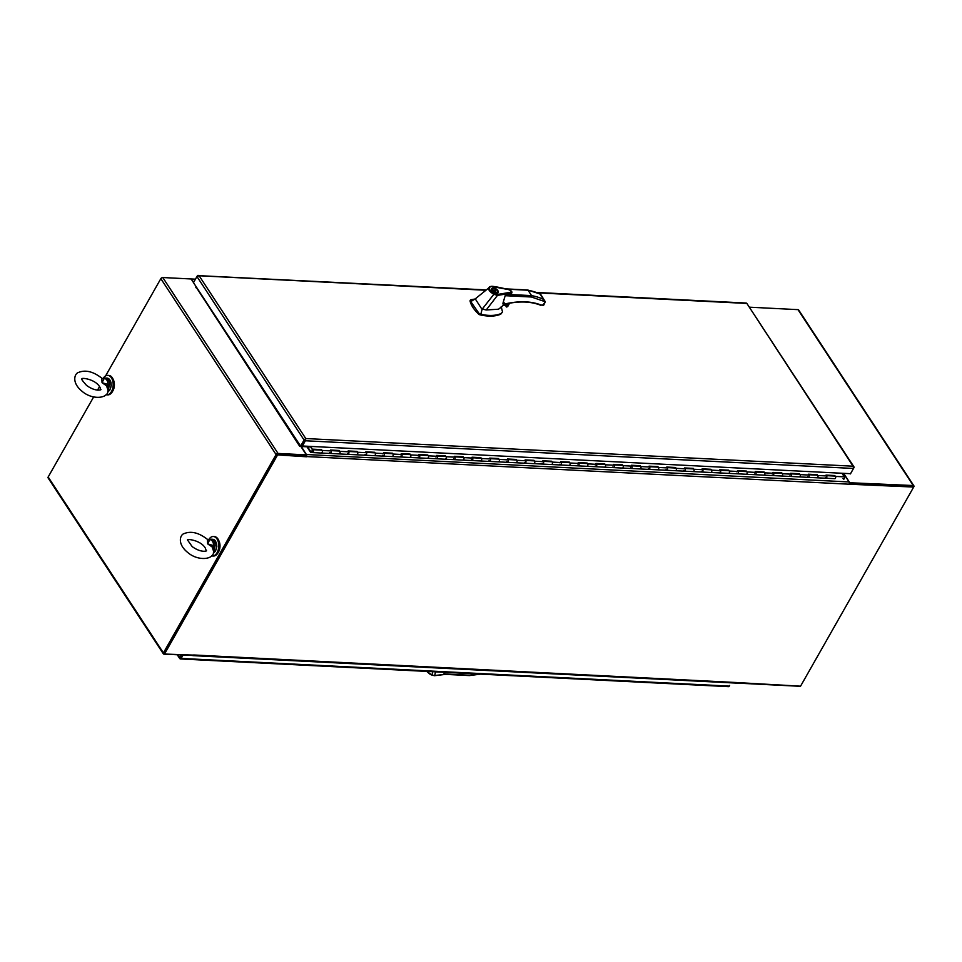 <?xml version="1.0" encoding="UTF-8"?>
<svg xmlns="http://www.w3.org/2000/svg" width="962" height="962" viewBox="0 0 962 962"><rect width="100%" height="100%" fill="white"/><g stroke="black" fill="none" stroke-linecap="round" stroke-linejoin="round"><path stroke-width="1.44" d="M301.046 446.152L306.397 454.521A1.587 0.962 92.9 0 1 306.409 456.77L277.609 454.906L164.49 654.04L193.747 655.11A1.587 0.962 92.9 0 1 192.977 655.639A1.587 0.962 92.9 0 1 192.556 655.459M192.977 655.639L735.581 683.068A1.587 0.962 -87.1 0 0 736.351 682.527L800.552 686.183L913.684 487.049L849.025 484.199A1.587 0.962 -87.1 0 0 849.013 481.95L843.674 473.34M164.49 654.04L164.033 653.342L277.152 454.208L277.609 454.906M277.152 454.208L305.916 455.663L306.373 456.361M913.01 486.435L849.302 483.116L913.215 486.351L913.684 487.049M160.919 278.535L162.121 277.645M190.849 278.956A1.587 0.962 92.9 0 1 191.017 278.944A1.587 0.962 92.9 0 1 191.618 279.341L193.627 282.395M801.081 685.257A1.587 0.974 -33.2 0 0 801.166 685.124L913.828 486.796A1.587 0.974 -33.2 0 0 913.9 485.858A1.587 0.974 -33.2 0 0 913.251 485.533L849.278 482.72M799.879 686.146A1.587 0.974 -33.2 0 1 799.218 686.255L735.75 683.044M913.9 485.858L798.652 309.956A1.587 0.974 146.8 0 0 797.991 309.644L749.326 307.179M844.624 473.388L843.927 473.797L849.506 482.311M192.424 655.447L164.009 654.16A1.587 0.974 -33.2 0 1 163.348 653.835A1.587 0.974 -33.2 0 1 163.42 652.897L276.082 454.557A1.587 0.974 -33.2 0 1 278.03 453.439L306.373 454.87L305.916 455.663L277.573 454.22M193.506 282.612L191.113 278.968L162.782 277.537A1.587 0.974 146.8 0 0 160.834 278.667L105.592 375.914M99.531 386.592L97.523 390.115M93.639 396.957L48.172 476.996A1.587 0.974 146.8 0 0 48.1 477.934L163.348 653.835M276.924 454.605L164.237 653.258M306.373 454.87L300.793 446.356L299.579 446.115L196.332 287.458M195.839 287.65L196.501 287.253L300.3 445.707L299.591 446.188M489.718 286.64L491.859 286.279C496.861 286.664 507.431 289.189 509.475 289.923C511.664 290.969 512.385 292.051 511.64 293.145L497.45 295.394L486.231 309.98L498.544 309.199L501.262 307.058M506.096 303.631L502.91 303.391L503.667 303.511L502.91 303.391L505.17 295.695L511.604 293.194M491.57 286.46L506.577 289.225C509.319 289.562 510.954 290.524 511.471 292.111L497.402 294.492L497.45 295.394L493.867 294.288L482.082 309.283L480.844 314.285C489.033 316.041 495.803 315.789 501.142 313.516L502.537 311.928L501.19 306.65M475.865 298.857L470.815 299.759L470.767 301.599L475.252 298.857L490.283 286.736C488.443 288.684 489.73 290.969 494.143 293.614L493.867 294.288C488.961 291.414 487.542 288.889 489.598 286.712L492.099 286.448M486.231 309.98L481.734 308.934L475.252 298.857M470.815 299.759L470.045 300.962C471.043 305.279 473.929 309.704 478.727 314.213L479.87 314.827C488.455 316.738 495.418 316.522 500.757 314.177L502.537 311.928M544.3 303.511L545.298 301.767L531.517 297.017L531.565 295.611L528.042 290.235L527.128 290.32M506.673 303.583L506.673 303.583C520.033 300.769 531.541 301.262 541.197 305.062L543.566 304.798M503.15 304.75L506.589 303.776L505.675 305.435L502.789 305.291L505.387 305.471M497.402 294.492L494.143 293.614M493.241 287.891C496.572 288.6 498.268 290.103 498.316 292.412C497.631 294.673 490.031 290.861 491.546 288.54L493.241 287.891M489.598 286.712L490.283 286.736M470.767 301.599L479.1 313.54L480.844 314.285M540.476 305.098L543.686 305.182L545.298 301.767L540.692 294.36M542.76 305.279L545.286 301.779L543.602 299.435A82.431 50.445 146.8 0 0 531.565 295.611L507.912 294.42M503.126 303.643L506.517 303.788C519.781 300.998 531.156 301.479 540.656 305.243L541.197 305.062M507.984 305.844L509.475 303.198L507.479 306.734L507.984 305.844L506.709 307.034L505.435 305.543M503.258 304.581A2.092 1.275 146.8 0 0 506.265 303.8M543.602 299.435L540.079 294.059A82.431 50.445 -33.2 0 0 528.042 290.235L506.758 289.153M493.482 288.263C496.464 288.961 497.907 290.247 497.835 292.123C494.817 292.929 492.881 291.823 492.027 288.828L493.482 288.263M495.755 291.149L492.724 290.055L495.827 290.211L495.899 291.029M493.578 290.716L493.963 289.923M495.262 291.197L495.827 290.211M495.514 290.187L494.985 291.125M305.098 439.093L305.772 438.54L305.627 439.406A1.587 0.962 92.9 0 1 305.363 440.764L302.393 445.995L301.936 445.286L304.906 440.067L301.431 446.164L300.589 446.127L304.064 440.019A1.587 0.974 -33.2 0 1 305.098 439.093L304.906 440.055L305.627 439.406M302.393 445.995L850.528 473.689L853.498 468.458A1.587 0.962 -87.1 0 0 853.763 467.099L853.066 466.197L853.931 466.835A1.587 0.974 -33.2 0 1 853.955 466.871A1.587 0.974 -33.2 0 1 853.883 467.809L850.42 473.905L849.699 473.653M853.955 466.871L746.837 303.391A1.587 0.974 146.8 0 0 746.813 303.355L853.066 466.197L305.772 438.54L199.122 275.757L485.449 290.235M746.416 303.415L746.284 303.042A1.587 0.962 -87.1 0 0 746.235 303.042L536.604 292.448M197.042 276.407L197.33 275.878A1.587 0.962 92.9 0 1 198.1 275.348A1.587 0.962 92.9 0 1 198.136 275.348L199.122 275.757L197.98 275.613A1.587 0.974 146.8 0 0 196.945 276.539L193.482 282.648L300.589 446.127M853.342 467.243L853.066 466.197M485.858 289.887L198.124 275.613M198.088 276.058L199.122 275.769M304.906 440.055L305.363 439.261M312.518 451.695L312.566 450.264M312.987 450.517L312.061 450.625L312.626 451.743M312.782 450.541L313.011 451.346M834.595 476.058L835.449 476.406A1.299 0.794 92.9 0 1 834.872 478.679L310.678 452.501L307.203 447.198L310.57 446.837M826.394 475.649L834.956 476.082A1.299 0.794 -87.1 0 1 834.872 478.679L310.678 452.501M843.638 479.124A1.299 0.794 92.9 0 1 843.049 478.511M312.698 452.296A1.299 0.794 -87.1 0 0 312.794 449.687A1.299 0.794 -87.1 0 0 312.169 450.132L312.277 450.288M312.241 451.647L310.846 451.791L307.503 446.681M321.284 450.12L322.138 450.457A1.299 0.794 92.9 0 1 321.548 452.741A1.299 0.794 -87.1 0 0 321.645 450.132L312.434 449.675L310.281 446.392M329.738 452.561A1.299 0.794 -87.1 0 0 330.327 453.186M330.495 450.589A1.299 0.794 92.9 0 1 330.399 453.186A1.299 0.794 92.9 0 0 330.988 450.913L330.423 450.048L339.273 450.493L339.839 451.358A1.299 0.794 92.9 0 1 339.249 453.631A1.299 0.794 -87.1 0 0 339.345 451.034L330.784 450.601M347.438 453.463A1.299 0.794 -87.1 0 0 348.028 454.076M348.196 451.479A1.299 0.794 92.9 0 1 348.1 454.088A1.299 0.794 92.9 0 0 348.689 451.803L348.124 450.95L356.974 451.394L357.539 452.248A1.299 0.794 92.9 0 1 356.95 454.533A1.299 0.794 -87.1 0 0 357.046 451.924L348.484 451.491M365.139 454.353A1.299 0.794 -87.1 0 0 365.728 454.978M365.897 452.368A1.299 0.794 92.9 0 1 365.8 454.978A1.299 0.794 92.9 0 0 366.39 452.693L365.825 451.839L374.675 452.284L375.24 453.15A1.299 0.794 92.9 0 1 374.651 455.423A1.299 0.794 -87.1 0 0 374.747 452.825L366.185 452.393M382.84 455.254A1.299 0.794 -87.1 0 0 383.429 455.868M383.597 453.27A1.299 0.794 92.9 0 1 383.501 455.868A1.299 0.794 92.9 0 0 384.091 453.595L383.525 452.729L392.376 453.186L392.941 454.04A1.299 0.794 92.9 0 1 392.352 456.313A1.299 0.794 -87.1 0 0 392.448 453.715L383.886 453.282M400.541 456.144A1.299 0.794 -87.1 0 0 401.13 456.758M401.298 454.16A1.299 0.794 92.9 0 1 401.202 456.77A1.299 0.794 92.9 0 0 401.791 454.485L401.226 453.631L410.077 454.076L410.642 454.93A1.299 0.794 92.9 0 1 410.052 457.215A1.299 0.794 -87.1 0 0 410.149 454.605L401.587 454.172M418.242 457.034A1.299 0.794 -87.1 0 0 418.831 457.659M418.999 455.062A1.299 0.794 92.9 0 1 418.903 457.659A1.299 0.794 92.9 0 0 419.492 455.387L418.927 454.521L427.777 454.966L428.343 455.832A1.299 0.794 92.9 0 1 427.753 458.104A1.299 0.794 -87.1 0 0 427.849 455.507L419.288 455.074M435.942 457.936A1.299 0.794 -87.1 0 0 436.532 458.549M436.7 455.952A1.299 0.794 92.9 0 1 436.604 458.549A1.299 0.794 92.9 0 0 437.193 456.277L436.628 455.423L445.478 455.868L446.043 456.722A1.299 0.794 92.9 0 1 445.454 459.006A1.299 0.794 -87.1 0 0 445.55 456.397L436.988 455.964M453.643 458.826A1.299 0.794 -87.1 0 0 454.232 459.451M454.401 456.842A1.299 0.794 92.9 0 1 454.304 459.451A1.299 0.794 92.9 0 0 454.894 457.166L454.329 456.313L463.179 456.758L463.744 457.623A1.299 0.794 92.9 0 1 463.155 459.896A1.299 0.794 -87.1 0 0 463.251 457.287L454.689 456.854M471.344 459.728A1.299 0.794 -87.1 0 0 471.933 460.341M472.101 457.744A1.299 0.794 92.9 0 1 472.005 460.341A1.299 0.794 92.9 0 0 472.595 458.068L472.029 457.203L480.88 457.659L481.445 458.513A1.299 0.794 92.9 0 1 480.856 460.786A1.299 0.794 -87.1 0 0 480.952 458.189L472.39 457.756M489.045 460.618A1.299 0.794 -87.1 0 0 489.634 461.231M489.802 458.633A1.299 0.794 92.9 0 1 489.706 461.243A1.299 0.794 92.9 0 0 490.295 458.958L489.73 458.104L498.581 458.549L499.146 459.403A1.299 0.794 92.9 0 1 498.556 461.688A1.299 0.794 -87.1 0 0 498.653 459.078L490.091 458.646M506.746 461.507A1.299 0.794 -87.1 0 0 507.335 462.133M507.503 459.523A1.299 0.794 92.9 0 1 507.407 462.133A1.299 0.794 92.9 0 0 507.996 459.86L507.431 458.994L516.281 459.439L516.847 460.305A1.299 0.794 92.9 0 1 516.257 462.578A1.299 0.794 -87.1 0 0 516.353 459.98L507.792 459.547M524.446 462.409A1.299 0.794 -87.1 0 0 525.036 463.023M525.204 460.425A1.299 0.794 92.9 0 1 525.108 463.023A1.299 0.794 92.9 0 0 525.697 460.75L525.132 459.896L533.982 460.341L534.547 461.195A1.299 0.794 92.9 0 1 533.958 463.48A1.299 0.794 -87.1 0 0 534.054 460.87L525.492 460.437M542.147 463.299A1.299 0.794 -87.1 0 0 542.736 463.912M542.905 461.315A1.299 0.794 92.9 0 1 542.808 463.924A1.299 0.794 92.9 0 0 543.398 461.64L542.833 460.786L551.683 461.231L552.248 462.097A1.299 0.794 92.9 0 1 551.659 464.369A1.299 0.794 -87.1 0 0 551.755 461.76L543.193 461.327M559.848 464.189A1.299 0.794 -87.1 0 0 560.437 464.814M560.605 462.217A1.299 0.794 92.9 0 1 560.509 464.814A1.299 0.794 92.9 0 0 561.099 462.542L560.533 461.676L569.384 462.121L569.937 462.987A1.299 0.794 92.9 0 1 569.36 465.259A1.299 0.794 -87.1 0 0 569.456 462.662L560.894 462.229M577.549 465.091A1.299 0.794 -87.1 0 0 578.138 465.704M578.306 463.107A1.299 0.794 92.9 0 1 578.21 465.716A1.299 0.794 92.9 0 0 578.787 463.431L578.234 462.578L587.085 463.023L587.638 463.876A1.299 0.794 92.9 0 1 587.06 466.161A1.299 0.794 -87.1 0 0 587.157 463.552L578.595 463.119M595.237 465.981A1.299 0.794 -87.1 0 0 595.839 466.606M596.007 463.997A1.299 0.794 92.9 0 1 595.911 466.606A1.299 0.794 92.9 0 0 596.488 464.321L595.935 463.468L604.785 463.912L605.338 464.778A1.299 0.794 92.9 0 1 604.761 467.051A1.299 0.794 -87.1 0 0 604.857 464.454L596.284 464.021M612.938 466.883A1.299 0.794 -87.1 0 0 613.54 467.496M613.708 464.899A1.299 0.794 92.9 0 1 613.612 467.496A1.299 0.794 92.9 0 0 614.189 465.223L613.636 464.357L622.486 464.814L623.039 465.668A1.299 0.794 92.9 0 1 622.462 467.953A1.299 0.794 -87.1 0 0 622.558 465.343L613.984 464.911M630.639 467.772A1.299 0.794 -87.1 0 0 631.24 468.386M631.409 465.788A1.299 0.794 92.9 0 1 631.312 468.398A1.299 0.794 92.9 0 0 631.89 466.113L631.337 465.259L640.187 465.704L640.74 466.558A1.299 0.794 92.9 0 1 640.163 468.843A1.299 0.794 -87.1 0 0 640.259 466.233L631.685 465.8M648.34 468.662A1.299 0.794 -87.1 0 0 648.941 469.288M649.109 466.69A1.299 0.794 92.9 0 1 649.013 469.288A1.299 0.794 92.9 0 0 649.591 467.015L649.037 466.149L657.888 466.594L658.441 467.46A1.299 0.794 92.9 0 1 657.864 469.733A1.299 0.794 -87.1 0 0 657.96 467.135L649.386 466.702M666.041 469.564A1.299 0.794 -87.1 0 0 666.642 470.177M666.81 467.58A1.299 0.794 92.9 0 1 666.714 470.177A1.299 0.794 92.9 0 0 667.291 467.905L666.738 467.051L675.589 467.496L676.142 468.35A1.299 0.794 92.9 0 1 675.564 470.634A1.299 0.794 -87.1 0 0 675.661 468.025L667.087 467.592M683.741 470.454A1.299 0.794 -87.1 0 0 684.343 471.079M684.511 468.47A1.299 0.794 92.9 0 1 684.415 471.079A1.299 0.794 92.9 0 0 684.992 468.795L684.439 467.941L693.289 468.386L693.842 469.252A1.299 0.794 92.9 0 1 693.265 471.524A1.299 0.794 -87.1 0 0 693.361 468.927L684.788 468.494M701.442 471.356A1.299 0.794 -87.1 0 0 702.044 471.969M702.212 469.372A1.299 0.794 92.9 0 1 702.116 471.969A1.299 0.794 92.9 0 0 702.693 469.697L702.128 468.831L710.978 469.288L711.543 470.141A1.299 0.794 92.9 0 1 710.966 472.414A1.299 0.794 -87.1 0 0 711.062 469.817L702.488 469.384M719.143 472.246A1.299 0.794 -87.1 0 0 719.744 472.859M719.913 470.262A1.299 0.794 92.9 0 1 719.817 472.871A1.299 0.794 92.9 0 0 720.394 470.586L719.829 469.733L728.679 470.177L729.244 471.031A1.299 0.794 92.9 0 1 728.667 473.316A1.299 0.794 -87.1 0 0 728.763 470.707L720.189 470.274M736.844 473.136A1.299 0.794 -87.1 0 0 737.445 473.761M737.613 471.152A1.299 0.794 92.9 0 1 737.517 473.761A1.299 0.794 92.9 0 0 738.094 471.488L737.529 470.622L746.38 471.067L746.945 471.933A1.299 0.794 92.9 0 1 746.368 474.206A1.299 0.794 -87.1 0 0 746.464 471.608L737.89 471.176M754.545 474.038A1.299 0.794 -87.1 0 0 755.146 474.651M755.314 472.053A1.299 0.794 92.9 0 1 755.218 474.651A1.299 0.794 92.9 0 0 755.795 472.378L755.23 471.524L764.081 471.969L764.646 472.823A1.299 0.794 92.9 0 1 764.068 475.108A1.299 0.794 -87.1 0 0 764.165 472.498L755.591 472.065M772.245 474.927A1.299 0.794 -87.1 0 0 772.835 475.541M773.015 472.943A1.299 0.794 92.9 0 1 772.919 475.553A1.299 0.794 92.9 0 0 773.496 473.268L772.931 472.414L781.781 472.859L782.346 473.725A1.299 0.794 92.9 0 1 781.769 475.998A1.299 0.794 -87.1 0 0 781.865 473.388L773.292 472.955M789.946 475.817A1.299 0.794 -87.1 0 0 790.536 476.443M790.704 473.845A1.299 0.794 92.9 0 1 790.62 476.443A1.299 0.794 92.9 0 0 791.197 474.17L790.632 473.304L799.482 473.761L800.047 474.615A1.299 0.794 92.9 0 1 799.47 476.887A1.299 0.794 -87.1 0 0 799.554 474.29L790.992 473.857M807.647 476.719A1.299 0.794 -87.1 0 0 808.236 477.332M808.405 474.735A1.299 0.794 92.9 0 1 808.321 477.344A1.299 0.794 92.9 0 0 808.898 475.06L808.333 474.206L817.183 474.651L817.748 475.505A1.299 0.794 92.9 0 1 817.171 477.789A1.299 0.794 -87.1 0 0 817.255 475.18L808.693 474.747M825.348 477.609A1.299 0.794 -87.1 0 0 825.937 478.234M826.105 475.625A1.299 0.794 92.9 0 1 826.021 478.234A1.299 0.794 92.9 0 0 826.598 475.95L826.033 475.096L834.884 475.541M843.722 479.124A1.299 0.794 -87.1 0 0 844.299 476.851L841.942 473.256M312.434 449.675L310.93 446.428M321.573 449.603L312.722 449.158M183.008 655.11L181.133 658.417A1.587 0.962 92.9 0 1 180.351 658.958L728.499 686.652A1.587 0.962 -87.1 0 0 728.499 686.652A1.587 0.962 -87.1 0 0 729.268 686.122L729.641 685.461A1.587 0.974 -33.2 0 1 729.557 685.593M180.351 658.958A1.587 0.962 92.9 0 1 180.315 658.958L179.786 658.645A1.587 0.974 -33.2 0 1 179.762 658.609A1.587 0.974 -33.2 0 1 179.822 657.671L181.325 655.026M180.315 658.958L182.167 655.074L179.786 658.645M218.254 552.368A8.357 5.063 -87.1 0 0 218.843 540.716M211.592 555.868A9.752 5.904 -87.1 0 0 212.361 555.988A9.752 5.904 -87.1 0 0 218.747 546.56A9.752 5.904 -87.1 0 0 213.348 536.519A9.752 5.904 -87.1 0 0 208.706 539.682M212.361 555.988L213.323 556.036A9.752 5.904 -87.1 0 0 219.721 546.608A9.752 5.904 -87.1 0 0 214.31 536.568L213.348 536.519M112.65 391.209A8.357 5.063 -87.1 0 0 113.239 379.557M106 394.709A9.752 5.904 -87.1 0 0 106.77 394.829A9.752 5.904 -87.1 0 0 113.155 385.401A9.752 5.904 -87.1 0 0 107.756 375.36A9.752 5.904 -87.1 0 0 103.114 378.523M106.77 394.829L107.732 394.877A9.752 5.904 -87.1 0 0 114.117 385.449A9.752 5.904 -87.1 0 0 108.718 375.408L107.756 375.36M435.57 671.849L434.668 675.504L445.165 674.35M469.42 675.577L443.963 674.29L445.069 672.33M432.72 671.704L431.998 675.035L434.102 675.54L431.758 675.023L426.9 671.476M469.059 675.324L479.401 674.061M431.998 675.035L426.851 671.416M212.121 546.933L207.648 543.867L213.624 545.61L212.121 546.933L213.648 551.418C214.153 559.884 197.775 561.399 187.59 552.368C176.707 543.53 180.291 534.283 184.355 533.513C191.173 530.88 198.665 532.683 206.842 538.936L208.333 539.826M208.562 539.971L209.752 539.706L207.648 543.867L207.383 539.706M205.243 547.931L206.277 550.745C207.972 550.468 202.044 553.763 192.16 546.584L187.65 540.163C185.906 538.564 200.409 539.874 205.243 547.931L205.339 548.075M213.925 550.769L215.139 545.622L214.418 545.707L213.66 551.178M214.418 545.707L213.624 545.61A6.397 3.884 -87.1 0 0 209.752 539.706L211.255 539.201A6.962 4.221 92.9 0 1 215.139 545.622M212.842 546.512L213.648 549.999M210.245 539.321L210.931 539.213A6.962 4.221 92.9 0 1 211.255 539.201L212.758 539.285A6.962 4.221 -87.1 0 1 216.63 545.394A6.962 4.221 -87.1 0 1 213.336 552.934M106.517 385.774L102.044 382.708L108.033 384.451L106.517 385.774L108.057 390.259C108.562 398.725 92.172 400.24 81.986 391.221C71.116 382.371 74.699 373.136 78.764 372.354C85.582 369.721 93.073 371.524 101.25 377.777L102.742 378.667M102.97 378.812L104.161 378.547L102.044 382.708L101.792 378.547M99.651 386.772L100.685 389.586C102.381 389.309 96.453 392.616 86.568 385.425C82.335 380.651 80.832 378.511 82.059 379.004C80.315 377.405 94.817 378.715 99.651 386.772L100.192 387.686M108.333 389.61L109.536 384.475L108.826 384.547L108.069 390.019M108.826 384.547L108.033 384.451A6.397 3.884 -87.1 0 0 104.161 378.547L105.664 378.042A6.962 4.221 92.9 0 1 109.536 384.475M107.251 385.353L108.045 388.84M104.654 378.174L105.339 378.054A6.962 4.221 92.9 0 1 105.664 378.042L107.167 378.126A6.962 4.221 -87.1 0 1 111.039 384.235A6.962 4.221 -87.1 0 1 107.744 391.774M193.663 654.978L736.351 682.527M849.025 484.199L306.265 456.553M849.013 481.95L306.397 454.521M843.746 473.917L842.339 473.845M307.419 446.813L301.142 446.5M301.659 445.779L302.272 445.803M191.618 279.341L195.262 279.521M797.991 309.644L913.251 485.533M276.082 454.557L160.834 278.667M48.172 476.996L163.42 652.897M278.03 453.439L162.782 277.537M531.517 297.017L505.17 295.695M478.727 314.213L479.1 313.54M501.142 313.516L500.757 314.177M480.242 314.153L479.87 314.827M508.213 303.439L506.277 306.83M506.709 307.034L508.814 303.319M537.662 292.869L746.416 303.427M305.363 440.764L853.498 468.458M196.945 276.539L304.064 440.019M835.449 476.406L844.299 476.851M322.138 450.457L330.988 450.913M339.839 451.358L348.689 451.803M357.539 452.248L366.39 452.693M375.24 453.15L384.091 453.595M392.941 454.04L401.791 454.485M410.642 454.93L419.492 455.387M428.343 455.832L437.193 456.277M446.043 456.722L454.894 457.166M463.744 457.623L472.595 458.068M481.445 458.513L490.295 458.958M499.146 459.403L507.996 459.86M516.847 460.305L525.697 460.75M534.547 461.195L543.398 461.64M552.248 462.097L561.099 462.542M569.937 462.987L578.787 463.431M587.638 463.876L596.488 464.321M605.338 464.778L614.189 465.223M623.039 465.668L631.89 466.113M640.74 466.558L649.591 467.015M658.441 467.46L667.291 467.905M676.142 468.35L684.992 468.795M693.842 469.252L702.693 469.697M711.543 470.141L720.394 470.586M729.244 471.031L738.094 471.488M746.945 471.933L755.795 472.378M764.646 472.823L773.496 473.268M782.346 473.725L791.197 474.17M800.047 474.615L808.898 475.06M817.748 475.505L826.598 475.95M729.268 686.122L181.133 658.417M179.822 657.671L177.982 654.857M443.518 673.905L469.865 675.24M215.933 542.087A6.409 3.884 92.9 0 1 215.488 550.721M110.341 380.928A6.409 3.884 92.9 0 1 109.896 389.562M191.017 278.944L195.454 279.16M501.046 307.948L504.401 302.886M527.645 289.983L505.663 288.865M470.466 299.976L470.081 300.649M502.705 305.411L505.519 305.555M527.705 289.983L540.44 294.144M509.607 303.174L507.792 306.373M497.33 293.013L497.835 292.123M491.522 289.706L492.027 288.828M179.762 658.609L177.273 654.821M434.379 675.709L445.622 674.374M434.355 675.709L430.411 674.518L426.671 671.404M469.456 675.577L480.567 674.121M213.576 550.384L213.648 551.418M206.842 538.936L207.996 539.694M213.323 552.982L215.452 551.094L216.835 546.572L216.57 543.446L215.067 540.44L212.758 539.285M107.984 389.225L108.057 390.259M101.25 377.777L102.405 378.535M107.732 391.823L109.86 389.935L111.243 385.413L110.979 382.299L109.476 379.293L107.167 378.126"/></g></svg>
